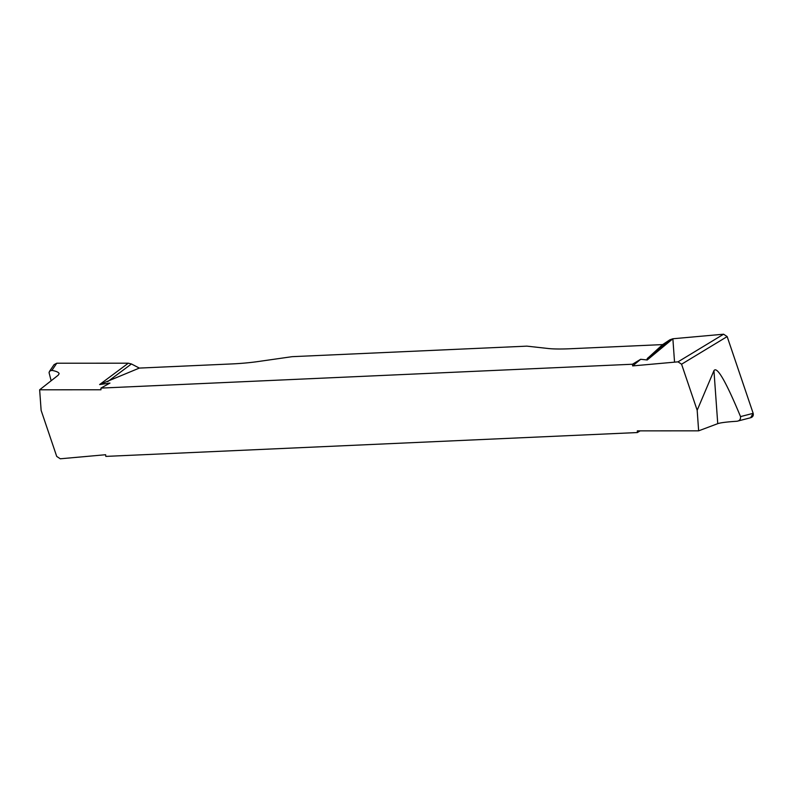 <?xml version="1.0" encoding="UTF-8"?>
<svg xmlns="http://www.w3.org/2000/svg" width="793" height="793" viewBox="0 0 793 793"><rect width="100%" height="100%" fill="white"/><g stroke="black" fill="none" stroke-linecap="round" stroke-linejoin="round"><path stroke-width="1.19" d="M54.073 364.641L56.769 363.224L128.317 363.194L99.611 384.565L109.959 383.078L100.929 388.094L100.979 389.769L39.65 389.799L41.127 410.377L56.719 456.421L60.288 458.79L105.628 454.726L105.826 456.401L637.374 432.552L637.324 430.867L698.643 430.837L697.176 410.259L681.574 364.215L678.005 361.846L632.665 365.91L632.477 364.235L640.694 359.269L647.227 359.992C646.781 359.199 647.227 358.357 648.575 357.445L662.611 344.598L669.867 339.81L672.87 338.76L723.593 334.21L727.161 336.579L753.162 413.331C753.647 415.463 752.894 416.91 750.912 417.663M100.929 388.094L632.477 364.235M39.65 389.799L58.216 375.198L59.108 373.721C58.95 372.403 56.551 371.283 51.922 370.371L49.79 371.025L49.047 372.591L51.139 380.759M698.643 430.837L717.744 423.66C720.47 422.719 726.715 421.926 736.499 421.281C739.383 421.093 740.731 419.537 740.533 416.603L753.162 413.331M717.744 423.66L713.948 370.658L697.176 410.259M713.948 370.658C716.981 365.96 725.843 381.274 740.533 416.603M128.317 363.194L131.44 363.967L139.34 368.081L99.611 384.565M139.34 368.081L231.913 363.928A34.466 3.925 -4.1 0 0 257.844 361.578L292.131 356.672L526.889 346.144L548.538 348.533A34.466 3.925 -4.1 0 0 570.038 348.751L662.611 344.598M640.149 430.867L637.374 432.552M672.87 338.76L647.227 359.992M632.665 365.91L640.694 359.269M669.867 339.81L648.575 357.445M131.44 363.967L107.6 381.711M750.644 417.733L753.162 413.322L727.161 336.589L723.603 334.21L672.87 338.76L674.546 362.163M56.769 363.224L51.922 370.371M727.161 336.579L681.574 364.215M678.005 361.846L723.593 334.21M750.892 417.673L737.431 421.152M54.053 364.671L49.374 371.56"/></g></svg>
